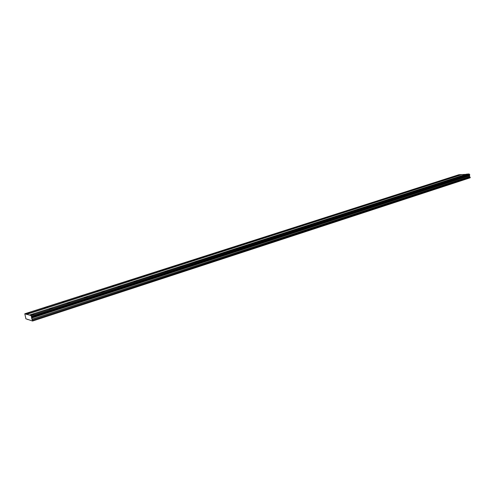 <?xml version="1.0" encoding="UTF-8"?>
<svg xmlns="http://www.w3.org/2000/svg" width="495" height="495" viewBox="0 0 495 495"><rect width="100%" height="100%" fill="white"/><g stroke="black" fill="none" stroke-linecap="round" stroke-linejoin="round"><path stroke-width="0.74" d="M460.034 174.914L458.061 175.218L460.034 174.914M28.425 313.409L29.44 312.741L27.404 313.125L26.384 313.799L28.425 313.409M46.561 307.593L47.52 306.95L44.525 307.97L46.561 307.593M64.226 301.919L65.142 301.306L62.197 302.297L64.226 301.919M81.446 296.394L82.319 295.806L80.289 296.177L79.417 296.771L81.446 296.394M98.239 291.004L99.068 290.441L96.216 291.376L98.239 291.004M114.617 285.751L115.403 285.207L113.38 285.572L112.594 286.116L114.617 285.751M130.593 280.628L131.342 280.102L128.57 280.987L130.593 280.628M146.186 275.622L146.904 275.121L144.163 275.981L146.186 275.622M161.407 270.74L162.094 270.258L160.071 270.61L159.39 271.093L161.407 270.74M176.269 265.97L176.925 265.506L174.252 266.322L176.269 265.97M190.785 261.31L191.41 260.865L188.768 261.657L190.785 261.31M204.973 256.757L205.567 256.336L203.556 256.676L202.956 257.103L204.973 256.757M218.833 252.308L216.816 252.654L218.833 252.308M232.384 247.964L230.367 248.304L232.384 247.964M245.631 243.713L243.62 244.047L245.631 243.713M258.588 239.555L256.577 239.889L258.588 239.555M271.266 235.484L269.255 235.818L271.266 235.484M283.672 231.505L281.661 231.833L283.672 231.505M295.812 227.607L293.801 227.935L295.812 227.607M307.692 223.796L305.687 224.124L307.692 223.796M319.331 220.065L317.326 220.386L319.331 220.065M330.728 216.408L328.723 216.723L330.728 216.408M341.89 212.825L339.892 213.141L341.89 212.825M352.83 209.311L350.831 209.633L352.83 209.311M363.553 205.871L361.554 206.186L363.553 205.871M374.059 202.498L372.061 202.814L374.059 202.498M384.361 199.194L382.369 199.51L384.361 199.194M394.466 195.952L392.473 196.268L394.466 195.952M404.372 192.772L402.379 193.087L404.372 192.772M414.092 189.653L412.1 189.962L414.092 189.653M423.627 186.596L421.641 186.906L423.627 186.596M432.983 183.596L431.003 183.899L432.983 183.596M442.171 180.644L440.185 180.953L442.171 180.644M451.186 177.754L449.206 178.058L451.186 177.754M467.49 174.358L465.486 174.667L467.49 174.358M32.893 314.647L33.907 313.966L31.841 314.356L30.82 315.043L32.893 314.647M51.233 308.725L52.192 308.076L50.131 308.459L49.166 309.115L51.233 308.725M69.096 302.965L70.005 302.334L67.029 303.342L69.096 302.965M86.495 297.346L87.361 296.74L84.435 297.724L86.495 297.346M103.461 291.871L104.284 291.295L101.401 292.242L103.461 291.871M119.994 286.531L120.78 285.98L118.726 286.345L117.94 286.902L119.994 286.531M136.125 281.321L136.874 280.795L134.819 281.16L134.071 281.692L136.125 281.321M151.86 276.247L152.571 275.734L149.806 276.606L151.86 276.247M167.217 271.285L167.898 270.802L165.85 271.155L165.163 271.644L167.217 271.285M182.203 266.446L182.853 265.982L180.805 266.335L180.155 266.805L182.203 266.446M196.843 261.725L197.462 261.273L194.795 262.078L196.843 261.725M211.136 257.109L211.73 256.676L209.088 257.456L211.136 257.109M225.107 252.599L225.671 252.19L223.629 252.53L223.059 252.945L225.107 252.599M238.757 248.193L236.709 248.54L238.757 248.193M252.097 243.887L250.049 244.227L252.097 243.887M265.141 239.679L263.099 240.013L265.141 239.679M277.899 235.558L275.857 235.892L277.899 235.558M290.379 231.53L288.338 231.864L290.379 231.53M302.594 227.589L300.552 227.917L302.594 227.589M314.548 223.728L312.506 224.056L314.548 223.728M326.248 219.953L324.206 220.275L326.248 219.953M337.701 216.253L335.666 216.575L337.701 216.253M348.925 212.633L346.89 212.955L348.925 212.633M359.914 209.082L357.879 209.404L359.914 209.082M370.681 205.611L368.651 205.926L370.681 205.611M381.237 202.201L379.207 202.517L381.237 202.201M391.576 198.86L389.553 199.176L391.576 198.86M401.717 195.587L399.694 195.902L401.717 195.587M411.661 192.382L409.637 192.691L411.661 192.382M421.418 189.232L419.395 189.542L421.418 189.232M430.984 186.145L428.961 186.454L430.984 186.145M440.371 183.113L438.353 183.422L440.371 183.113M449.578 180.143L447.567 180.446L449.578 180.143M458.618 177.222L456.607 177.532L458.618 177.222M27.739 319.393L32.565 321.038L31.358 316.336L30.894 315.488L24.793 313.774L25.919 318.848L27.739 319.393M465.931 174.364L458.877 174.729L24.793 313.774M31.562 317.078L469.761 174.995L469.136 173.962L466.587 174.153L29.372 315.061M32.565 321.038L470.151 177.81L470.151 177.08L469.427 176.647L469.637 175.038M28.06 319.485L27.726 319.597M461.377 174.543L26.272 314.189M26.408 314.436L461.532 174.692M469.136 173.962L30.894 315.488M469.656 174.475L31.358 316.336M30.931 315.556L469.173 173.999M31.389 316.404L469.699 174.518M469.78 174.97L31.562 317.041M469.446 175.546L31.519 317.747M469.285 175.836L31.494 318.099M469.427 176.647L31.804 319.25M470.151 177.08L32.367 320.036M470.25 177.637L32.583 320.834"/></g></svg>
